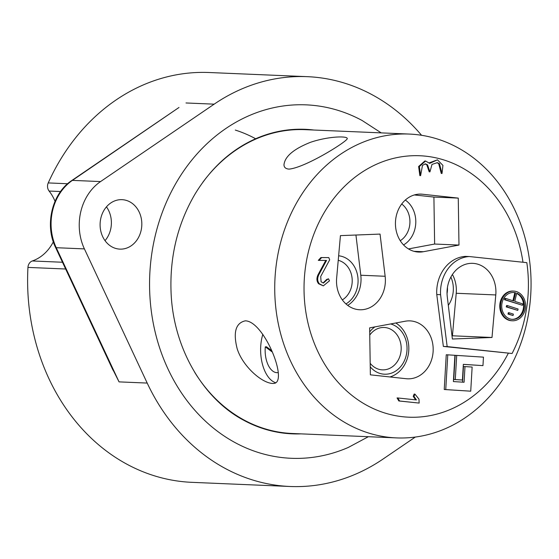 <?xml version="1.0" encoding="UTF-8"?>
<svg xmlns="http://www.w3.org/2000/svg" width="559" height="559" viewBox="0 0 559 559"><rect width="100%" height="100%" fill="white"/><g stroke="black" fill="none" stroke-linecap="round" stroke-linejoin="round"><path stroke-width="0.84" d="M368.36 436.712L348.313 447.431A176.875 149.043 -87.6 0 1 257.664 452.28A176.875 149.043 -87.6 0 1 155.297 235.444A176.875 149.043 -87.6 0 1 339.627 110.871A176.875 149.043 -87.6 0 1 362.141 120.506L381.21 132.881M421.563 135.292A205.09 172.822 92.4 0 0 307.317 76.667A205.09 172.822 92.4 0 0 214.16 104.163L100.571 181.57A49.506 41.715 92.4 0 0 84.409 248.895L147.206 383.069A205.09 172.822 92.4 0 0 289.981 486.484A205.09 172.822 92.4 0 0 383.132 458.988L415.33 437.054M115.224 248.287A24.75 20.858 -87.6 0 1 100.375 220.707A24.75 20.858 -87.6 0 1 122.009 199.668A24.75 20.858 -87.6 0 1 141.797 225.277A24.75 20.858 -87.6 0 1 119.912 249.125A24.75 20.858 -87.6 0 1 115.224 248.287M65.655 269.005L27.95 267.412A205.09 172.822 92.4 0 0 191.821 482.333L289.981 486.484M147.206 383.069L119.046 381.881L110.885 365.642M307.317 76.667L209.15 72.516A205.09 172.822 92.4 0 0 48.235 182.919L67.646 183.743M177.455 108.523L72.411 180.382A49.506 41.715 92.4 0 0 56.249 247.707L119.046 381.881M27.95 267.412A7.071 5.96 -87.6 0 1 32.31 260.969A42.435 35.755 92.4 0 0 53.315 241.844M55.034 201.303A42.435 35.755 92.4 0 0 49.101 191.045A7.071 5.96 -87.6 0 1 48.235 182.919M235.304 130.072A152.509 128.507 -87.6 0 1 255.631 138.758M106.455 206.858A24.75 20.858 -87.6 0 1 105.029 240.649M313.83 130.03A152.404 128.423 92.4 0 0 255.854 138.667C231.195 149.595 210.96 167.993 195.154 193.875C177.399 224.089 169.398 257.559 171.152 294.286C173.807 348.83 203.287 399.028 243.934 420.361A152.404 128.423 92.4 0 0 300.98 433.861M508.767 314.116L513.064 315.5L513.393 314.137L509.095 312.754L508.767 314.116L508.005 314.081L508.334 312.719L509.095 312.754M507.02 306.933L517.767 310.392L518.095 309.029L507.341 305.57L507.02 306.933L506.258 306.905L506.587 305.542L507.341 305.57M508.005 314.081L513.064 315.5M506.258 306.905L517.767 310.392M447.046 293.517A21.214 17.881 92.4 0 0 447.452 287.417M505.595 298.387L504.833 298.359L504.504 299.722L522.462 305.291L505.266 299.757L505.595 298.387L513.623 300.973L515.58 292.797L514.818 292.769L512.903 300.742M514.818 292.769A13.437 11.32 92.4 0 0 513.232 292.504M512.1 319.336A13.437 11.32 92.4 0 0 523.371 308.47A13.437 11.32 92.4 0 0 516.663 293.44M400.258 240.712A21.214 17.881 92.4 0 0 401.718 204M342.339 299.904A21.214 17.881 92.4 0 0 352.086 278.186A21.214 17.881 92.4 0 0 338.23 260.305M370.191 363.315A21.214 17.881 92.4 0 0 382.412 369.869A21.214 17.881 92.4 0 0 401.187 347.977A21.214 17.881 92.4 0 0 384.201 327.476A21.214 17.881 92.4 0 0 369.751 335.072M450.889 277.054A25.462 21.452 -87.6 0 1 448.311 305.326M515.58 292.797A13.437 11.32 92.4 0 0 513.616 292.511A13.437 11.32 92.4 0 0 501.73 305.459A13.437 11.32 92.4 0 0 512.477 319.364A13.437 11.32 92.4 0 0 524.167 308.288A13.437 11.32 92.4 0 0 516.726 293.168L514.769 301.343L522.791 303.921L522.462 305.291M504.504 299.722L505.266 299.757M405.324 200.052A25.462 21.452 -87.6 0 1 415.777 222.929A25.462 21.452 -87.6 0 1 403.549 244.933M338.635 255.798A25.462 21.452 -87.6 0 1 357.746 276.307A25.462 21.452 -87.6 0 1 345.951 303.928M390.636 323.947A25.462 21.452 -87.6 0 1 407.043 347.936A25.462 21.452 -87.6 0 1 393.871 372.105A25.462 21.452 -87.6 0 1 370.24 366.83M369.702 331.927A25.462 21.452 -87.6 0 1 374.9 326.889M452.413 274.504A28.998 24.435 -87.6 0 1 456.221 293.272L452.427 335.798L451.993 335.819M516.488 291.602A14.848 12.515 92.4 0 0 513.672 291.099A14.848 12.515 92.4 0 0 500.543 305.41A14.848 12.515 92.4 0 0 512.421 320.775A14.848 12.515 92.4 0 0 525.397 308.149A14.848 12.515 92.4 0 0 516.488 291.602M327.385 279.493L328.496 278.815L329.475 280.807L323.326 285.866L319.371 283.79C317.337 281.317 317.163 278.291 318.833 274.721L326.554 260.424L319.063 260.403L321.642 257.58L328.797 257.601L329.677 259.83L320.705 276.46L321.083 281.792L323.458 283.036L327.385 279.493L326.624 279.465L328.496 278.815M427.537 164.849L429.955 171.858L432.002 164.409L437.32 162.662L439.437 163.647L442.015 173.472L442.931 165.394L437.452 159.832L429.696 163.396L425.588 161.034L419.383 166.526L420.606 175.638L422.485 165.366L425.427 163.864L427.537 164.849L426.783 164.821L429.193 171.823L429.955 171.858M416.434 399.944L397.819 397.966L399.587 400.999L419.159 403.074L418.957 399.126L414.918 394.102L413.988 396.408L416.434 399.944M414.352 194.951L433.91 197.068L434.629 244.038L408.475 248.923M355.936 235.025L360.793 275.238A28.998 24.435 -87.6 0 1 347.712 305.382M395.8 322.983A28.998 24.435 -87.6 0 1 408.636 352.121A28.998 24.435 -87.6 0 1 389.923 376.955M455.292 379.561L462.426 380.022L463.341 364.349L482.962 365.621L483.458 357.145L456.696 355.412L455.292 379.561L453.768 379.498L462.426 380.022M453.384 381.559L454.907 355.3L447.773 354.839L445.754 389.574L470.727 391.188L472.138 367.046L464.997 366.585L464.089 382.258L453.384 381.559M491.997 337.475L495.784 294.942A28.998 24.435 92.4 0 0 472.704 263.338A28.998 24.435 92.4 0 0 447.284 296.829L452.378 339.013L491.997 337.475L452.427 335.798M513.672 291.099L512.91 291.064A14.848 12.515 92.4 0 0 499.781 305.375A14.848 12.515 92.4 0 0 511.66 320.74L512.421 320.775M278.27 372.567A21.214 11.397 87.8 0 1 277.383 372.664A21.214 11.397 87.8 0 1 265.301 346.853L271.96 351.793M323.326 285.866L318.609 283.755C316.576 281.282 316.401 278.256 318.071 274.686L325.771 260.417M323.067 282.994L326.624 279.465M319.063 260.403L318.309 260.368L320.88 257.552L328.797 257.601M436.928 162.669L438.675 163.619L441.254 173.444L442.015 173.472M437.452 159.832L429.242 162.844M425.588 161.034L424.833 160.999L418.621 166.491L419.844 175.603L420.606 175.638M425.036 163.871L426.783 164.821M397.708 397.966L397.058 397.938L398.826 400.964L419.159 403.074M414.918 394.102L414.156 394.067L413.227 396.38L413.988 396.408M413.227 396.38L415.637 399.86M458.261 198.103L422.45 194.225A28.998 24.435 92.4 0 0 421.102 194.12A28.998 24.435 92.4 0 0 395.465 222.056A28.998 24.435 92.4 0 0 418.656 252.06A28.998 24.435 92.4 0 0 423.338 251.725L458.981 245.066L458.261 198.103L433.91 197.068M458.981 245.066L434.629 244.038M340.431 235.625L336.644 278.158A28.998 24.435 92.4 0 0 359.723 309.756A28.998 24.435 92.4 0 0 385.144 276.272L380.05 234.088L340.431 235.625M370.365 374.837L406.176 378.716A28.998 24.435 92.4 0 0 407.518 378.82A28.998 24.435 92.4 0 0 433.155 350.877A28.998 24.435 92.4 0 0 409.971 320.88A28.998 24.435 92.4 0 0 405.289 321.215L369.639 327.867L370.365 374.837M469.301 256.539L465.493 256.378A35.364 29.795 92.4 0 0 436.768 294.53L443.357 346.426L512.079 353.498A130.834 110.249 92.4 0 0 526.823 262.66L469.301 256.539A35.364 29.795 92.4 0 0 440.576 294.691L436.768 294.53M440.576 294.691L447.165 346.587L443.357 346.426M463.334 364.384L482.962 365.621M456.696 355.412L455.173 355.349L453.768 379.498M447.773 354.839L446.25 354.776L444.23 389.504L470.727 391.188M445.754 389.574L444.23 389.504M464.997 366.585L463.474 366.515L462.566 382.16M447.165 346.587L512.079 353.498M271.381 350.43L266.496 346.804L265.301 346.853M522.979 262.255A130.834 110.249 92.4 0 0 444.629 160.195A130.834 110.249 92.4 0 0 311.461 241.027A130.834 110.249 92.4 0 0 365.327 404.492A130.834 110.249 92.4 0 0 508.271 353.337M262.856 334.317A31.828 17.098 -92.2 0 0 275.72 382.768M438.13 139.24A152.048 128.123 -87.6 0 1 529.345 308.666A152.048 128.123 -87.6 0 1 396.471 437.9A152.048 128.123 -87.6 0 1 274.888 280.569A152.048 128.123 -87.6 0 1 409.328 134.069A152.048 128.123 -87.6 0 1 438.13 139.24M289.045 169.118C305.745 167.525 347.153 141.434 347.244 138.688C347.936 135.76 328.336 136.242 310.545 142.286C293.727 148.967 284.873 156.45 283.986 164.744C284.007 167.386 285.691 168.846 289.045 169.118M272.338 383.446L273.065 383.446C289.576 384.368 264.456 320.985 245.282 320.838C235.723 322.976 233.019 332.263 237.163 348.704C242.445 365.81 261.207 382.726 272.338 383.446M409.328 134.069L305.074 129.66A152.048 128.123 92.4 0 0 202.833 182.269M194.742 372.357A152.048 128.123 92.4 0 0 292.224 433.491L396.471 437.9M214.16 104.163L186.007 102.968M100.571 181.57L72.411 180.382A4.241 1.936 55.7 0 0 71.769 180.543L178.999 107.475M84.409 248.895L56.249 247.707A4.241 1.202 -25.1 0 1 55.544 247.406C44.42 224.984 52.099 193.211 71.769 180.543M60.575 191.534L49.101 191.045M32.31 260.969L62.489 262.248M495.784 294.942L456.221 293.272M318.609 283.755L319.371 283.79M318.071 274.686L318.833 274.721M438.675 163.619L439.437 163.647M422.45 194.225L419.753 194.106M423.338 251.725L414.016 251.326M385.144 276.272L360.793 275.238M112.988 370.149L55.544 247.406M397.058 397.938L397.819 397.966M278.277 372.629L277.383 372.664"/></g></svg>
